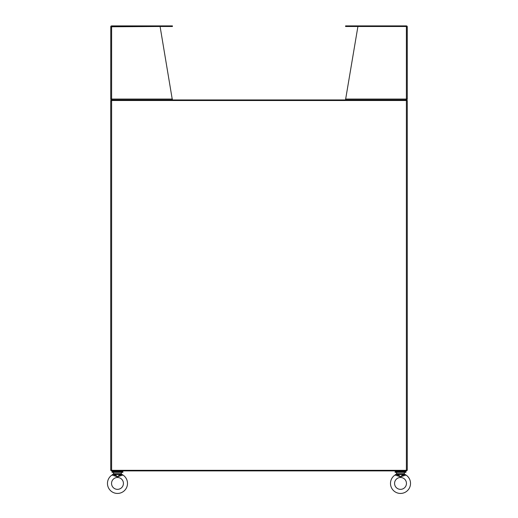 <?xml version="1.0" encoding="UTF-8"?>
<svg xmlns="http://www.w3.org/2000/svg" width="518" height="518" viewBox="0 0 518 518"><rect width="100%" height="100%" fill="white"/><g stroke="black" fill="none" stroke-linecap="round" stroke-linejoin="round"><path stroke-width="0.78" d="M122.883 472.345L112.082 472.345L112.082 471.678L122.883 471.678L122.883 472.345M405.911 472.345L395.117 472.345L395.117 471.678L405.911 471.678L405.911 472.345M122.112 470.901L122.112 471.678M112.859 470.901L112.859 471.678M405.141 470.901L405.141 471.678M395.888 470.901L395.888 471.678M111.312 100.822L111.312 99.942L406.688 99.942L406.688 100.524M406.688 470.318L406.688 470.901L111.312 470.901L111.312 470.318M406.39 470.318L111.61 470.318L111.61 100.524L407.271 100.524L407.271 470.318L406.39 470.318L406.39 100.524M111.61 470.318L110.729 470.318L110.729 100.524L111.61 100.524M407.271 462.419L407.271 108.424M110.729 108.424L110.729 462.419M406.624 99.236L406.39 99.942L407.09 99.592L406.688 99.055M406.034 99.942L406.39 99.055L407.271 99.055L407.271 26.781L406.688 26.781M407.09 99.592A0.881 0.881 0 0 0 407.271 99.055L407.219 26.489L345.577 26.489L345.577 25.9L345.577 26.489M345.571 99.055L406.39 99.055L406.39 26.489L357.912 26.489L345.571 99.592M407.219 26.489A0.881 0.881 0 0 0 406.39 25.9L345.577 25.9M111.312 99.055L110.91 99.592L111.61 99.942L111.376 99.236M111.312 26.781L160.088 26.489L172.358 99.942M110.91 99.592A0.881 0.881 0 0 1 110.729 99.055L110.781 26.489A0.881 0.881 0 0 1 111.61 25.9L172.423 25.9L172.423 26.489L111.61 26.489L111.61 99.592L111.966 99.942M172.429 99.055L110.729 99.055L110.781 26.489M390.494 483.423A10.023 10.023 0 0 1 395.033 475.032L400.518 476.8L405.995 475.032A10.023 10.023 0 0 1 400.518 493.44A10.023 10.023 0 0 1 390.494 483.423M394.58 483.423A5.931 5.931 0 0 1 400.518 477.486A5.931 5.931 0 0 1 406.449 483.423A5.931 5.931 0 0 1 400.518 489.355A5.931 5.931 0 0 1 394.58 483.423M404.066 472.345L396.969 472.345M404.37 472.656L404.37 473.705L403.205 473.705L403.185 474.138L405.995 475.032L404.564 474.203M396.659 472.656L396.464 474.203M403.25 474.961L403.535 475.582L400.518 476.8L397.494 475.582L397.779 474.961L396.296 474.365L395.033 475.032L396.659 473.705L397.83 473.705L398.044 474.52L400.518 476.8L402.985 474.52L403.25 474.961L404.733 474.365L404.37 473.705L404.733 474.365M397.779 474.961L397.843 474.138L396.296 474.365M398.044 474.52L402.985 474.52L403.185 474.138M107.466 483.423A10.023 10.023 0 0 1 112.005 475.032L117.482 476.8L122.967 475.032A10.023 10.023 0 0 1 117.482 493.44A10.023 10.023 0 0 1 107.466 483.423M111.551 483.423A5.931 5.931 0 0 1 117.482 477.486A5.931 5.931 0 0 1 123.42 483.423A5.931 5.931 0 0 1 117.482 489.355A5.931 5.931 0 0 1 111.551 483.423M121.031 472.345L113.934 472.345M121.341 472.656L121.341 473.705L120.17 473.705L120.157 474.138L122.967 475.032L121.536 474.203M113.63 472.656L113.436 474.203M120.221 474.961L120.506 475.582L117.482 476.8L114.465 475.582L114.75 474.961L113.267 474.365L112.005 475.032L113.63 473.705L114.795 473.705L115.015 474.52L117.482 476.8L119.956 474.52L120.221 474.961L121.704 474.365L121.341 473.705L121.704 474.365M114.75 474.961L114.815 474.138L113.267 474.365M115.015 474.52L119.956 474.52L120.157 474.138M346.93 26.489L346.93 25.9M171.069 25.9L171.069 26.489M397.83 473.705L403.205 473.705M114.795 473.705L120.17 473.705"/></g></svg>
